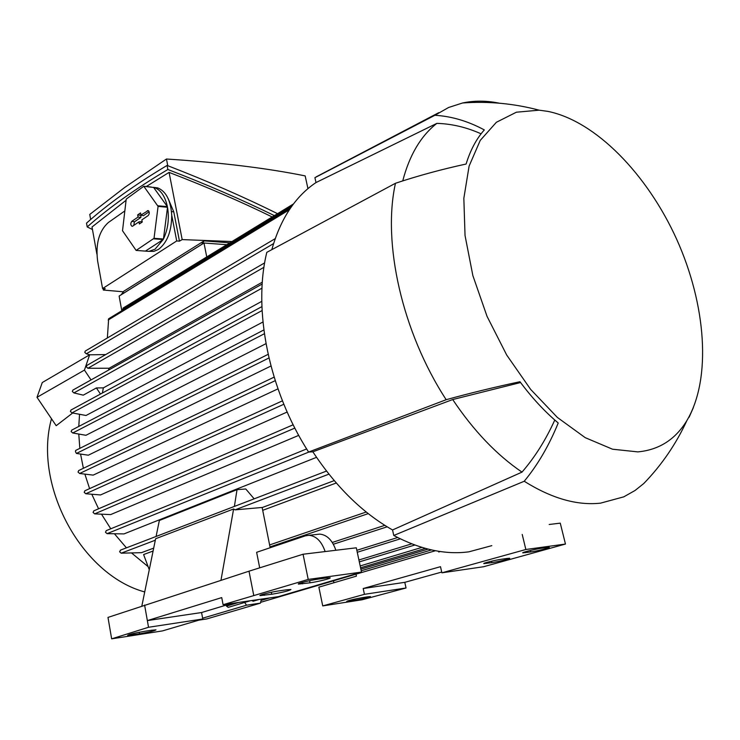 <?xml version="1.0" encoding="UTF-8"?>
<svg xmlns="http://www.w3.org/2000/svg" width="740" height="740" viewBox="0 0 740 740"><rect width="100%" height="100%" fill="white"/><g stroke="black" fill="none" stroke-linecap="round" stroke-linejoin="round"><path stroke-width="1.11" d="M51.486 418.729C32.986 485.292 81.594 574.971 144.716 591.945M251.72 600.538L253.2 601.204M226.237 605.098L226.505 606.125L228.216 607.364M149.267 569.726L143.606 554.556L153.097 551.023M153.698 548.118L141.506 552.669L121.184 553.187L155.317 540.2M254.162 498.834L245.773 488.983L237.031 489.649L234.376 506.465M316.535 457.329L123.996 533.901L107.069 533.651L308.885 452.038M298.729 435.37L110.658 514.587L94.665 513.865L294.853 428.081M287.166 412.032L100.538 494.949L85.794 493.747L283.846 404.253M277.972 388.861L93.175 475.117L79.633 473.489L275.225 380.665M270.951 366.022L88.328 455.202L76.424 453.444L268.944 357.984M265.965 343.665L85.933 435.296L72.733 432.993L264.356 333.74M262.94 322.002L86.025 415.482L71.993 412.883L262.08 310.56M261.775 301.346L103.359 387.862L102.388 393.014M79.513 414.696L78.782 426.434M78.81 434.5L79.828 448.348M80.651 454.453L83.389 468.3M84.989 474.47L89.605 488.631M91.908 494.487L98.577 508.796M101.621 514.374L110.769 528.785M114.589 533.984L126.429 547.841M131.711 553.104L147.852 566.433M75.702 450.41L75.462 451.678L76.424 453.444M262.7 510.323L336.275 482.998M237.031 489.649L159.35 520.488L156.085 536.463L326.507 471.075M120.638 550.098L119.603 551.781L121.184 553.187M270.174 547.739L262.136 507.464L235.043 509.86L233.609 508.972L155.613 538.739L141.849 605.977M334.24 480.621L262.154 507.566M106.273 530.617L105.478 532.236L107.069 533.651M93.832 510.841L93.064 512.432L94.665 513.865M84.943 490.75L84.194 492.304L85.794 493.747M78.745 470.52L78.024 472.037L79.633 473.489M71.799 430.079L71.133 431.54L72.733 432.993M71.031 409.997L70.402 411.421L71.993 412.883M72.927 390.072L72.326 391.46L73.908 392.921L83.278 395.151L96.394 387.945L103.359 387.862M261.423 599.123L260.415 603.137L246.559 605.191L244.625 602.462M86.876 365.44L86.302 366.8L87.875 368.27L109.141 368.243L108.41 370.185M91.029 379.925L84.443 370.093L89.642 354.802L105.681 354.589M262.33 282.171L109.141 368.243M100.474 394.05L96.394 387.945M229.853 242.822L204.083 240.889L123.774 291.227L121.221 294.742L119.122 296.055L121.804 310.754M226.792 244.7L203.99 243.016L206.756 256.947M203.99 243.016L121.221 294.742M85.303 351.028L84.767 352.351L86.312 353.803L89.91 354.802M108.66 318.764L107.356 337.986M123.099 308.081L122.775 310.162M204.083 240.889L201.548 244.542M231.981 241.527L182.179 239.594L179.459 241.157L176.721 240.953L102.583 288.563L97.606 260.896C95.516 243.673 99.095 230.871 108.355 222.509L124.755 210.993M103.082 288.582L103.35 290.062L105.256 288.674L102.583 288.563M103.35 290.062L123.358 291.782M168.221 198.736L173.761 211.825L179.459 241.157M182.179 239.594L169.072 172.392L146.289 186.526M149.156 251.341L153.791 251.387L158.397 249.454C167.148 242.766 171.597 231.38 171.736 215.285C170.737 200.438 166.065 191.309 157.731 187.895L153.901 187.414M151.274 187.044L143.782 186.267L126.226 199.106L122.516 230.732L136.132 250.425L154.031 238.317L158.083 206.377L143.782 186.267M144.152 186.341L154.346 187.544C160.719 189.847 165.066 196.22 167.397 206.654L157.972 205.776M158.083 206.377L167.508 207.265C169.377 218.67 168.017 229.252 163.447 239.02L154.031 238.317M153.772 238.835L163.189 239.529L155.012 249.223L148.888 251.369L136.142 250.425M163.447 239.02L167.508 207.265M167.397 206.654L153.531 187.322M145.503 251.054L163.189 239.529M132.71 226.126L132.044 226.311C130.481 225.053 130.406 223.388 131.812 221.325L138.065 217.033L137.659 214.905L140.526 212.935L140.924 215.062L148.25 210.576C149.6 212.075 149.582 213.731 148.213 215.553L141.84 219.9L142.246 222.028L139.37 223.98L138.972 221.852L132.71 226.126M140.915 214.998L140.868 217.431L134.43 221.843L133.774 225.404M138.972 221.852L141.654 221.639L141.793 222.333M149.119 211.77L143.375 215.71L140.924 215.062M137.659 214.905L140.461 215.312M138.065 217.033L140.868 217.431M171.736 215.285L176.721 240.953M274.374 215.618C242.211 199.837 206.719 184.473 167.869 169.497C135.661 188.644 108.771 207.792 87.2 226.93L92.463 229.511M126.078 200.281L92.01 226.995L96.885 254.097M272.181 216.959C241.018 201.678 206.645 186.822 169.072 172.392M87.2 226.93L86.525 223.129C108.058 203.898 134.911 184.667 167.074 165.436C207.524 181.087 244.348 197.173 277.537 213.684M167.767 165.695L166.463 159.017C220.529 162.495 266.77 168.119 305.167 175.898L307.951 188.644M90.668 219.503L89.753 214.434L124.625 187.507L166.463 159.017M167.869 169.497L167.074 165.436M201.465 244.533L121.138 294.742M440.254 551.531L438.718 551.985L438.552 551.272M441.715 572.057L404.789 582.334L406.038 587.986L362.175 599.761L322.733 605.912L318.866 587.162L356.421 576.136L356.005 574.185M322.733 605.912L364.432 594.331L363.192 588.522L440.494 566.683L441.891 572.816L525.853 549.496L522.218 534.437M333.851 582.769L333.536 580.817M525.853 549.496L565.462 544.048L560.263 523.143L549.191 524.484M546.869 547.508L549.2 547.36C550.958 547.646 536.842 551.143 530.728 551.948L522.856 552.873C521.043 552.604 535.288 549.062 541.44 548.257L546.869 547.508M507.168 558.432L509.62 558.256C511.238 558.534 497.918 561.817 491.878 562.64L483.868 563.602C482.202 563.344 495.643 560.023 501.729 559.209L507.168 558.432M367.567 596.847L370.435 596.588C368.761 597.504 363.645 598.734 355.08 600.279L346.709 601.389C348.374 600.473 353.526 599.234 362.156 597.679L367.567 596.847M404.789 582.334L363.192 588.522M441.891 572.816L483.627 566.729L565.462 544.048M406.038 587.986L364.432 594.331M361.499 572.094L308.219 579.42L223.082 604.71L278.407 596.644L361.499 572.094L356.31 547.804L303.058 554.232L249.01 571.188L107.984 617.41L111.648 638.842L162.458 630.915L202.769 619.001L148.537 627.27L111.648 638.842M231.648 603.461L201.567 612.535L202.769 619.001M233.609 508.972L220.973 580.28M259.694 567.839L256.632 552.308L305.343 535.843L309.015 535.288C316.267 535.991 321.632 541.421 325.128 551.568M335.868 550.273C332.38 540.191 326.997 534.807 319.736 534.114L316.924 534.419M326.044 578.023L330.068 577.783C332.001 578.227 317.849 581.77 310.032 582.805L298.442 584.101C296.463 583.666 310.763 580.077 318.644 579.041L326.044 578.023M286.769 589.771L290.931 589.493C289.22 590.77 282.819 592.361 271.728 594.266L260.055 595.617C258.26 595.201 271.719 591.861 279.415 590.816L286.769 589.771M151.395 630.258L155.983 629.86C154.558 630.822 149.054 632.145 139.481 633.829L127.659 635.346C129.093 634.374 134.643 633.052 144.291 631.359L151.395 630.258M148.537 627.27L144.596 605.052M253.746 595.432L249.01 571.188M308.219 579.42L303.058 554.232M201.567 612.535L147.353 620.592L221.732 597.596L223.082 604.71M271.83 249.639C280.488 218.892 295.204 196.535 315.989 182.558L314.916 177.674L434.898 115.283C451.529 116.263 467.995 121.138 484.312 129.907C476.458 138.75 470.39 150.128 466.098 164.03C441.595 169.349 418.054 175.769 395.465 183.27C382.201 242.785 402.042 331.973 446.174 399.702C469.918 393.162 494.514 387.168 519.97 381.72C532.005 397.889 544.751 411.653 558.219 422.993C549.052 445.508 537.721 464.933 524.225 481.259L393.763 535.473C420.32 549.515 445.36 554.963 468.864 551.827L491.823 545.648M393.763 535.473L392.552 529.96C362.572 512.949 336.016 486.901 312.872 451.816L308.589 452.057L446.174 399.702M395.465 183.27L266.807 252.34C252.71 309.403 268.666 390.054 308.589 452.057M327.21 171.097L314.916 177.674M524.225 481.259C551.642 498.409 577.071 505.707 600.519 503.154L623.783 496.845L635.04 490.49L643.763 483.535C661.634 465.09 676.018 444.093 686.914 420.524C711.88 378.454 706.006 304.344 676.702 239.344C647.315 174.363 595.793 121.073 547.859 111.379L539.136 110.177L516.39 112.203L496.364 122.285L480.241 140.406L469.105 166.084L463.841 198.302L465.035 235.496L472.869 275.622L487.022 316.304L506.687 355.015L530.645 389.397L557.368 417.434L585.211 437.654L612.526 449.208L637.852 451.89C659.09 449.901 675.444 439.449 686.914 420.524M499.371 103.202L498.131 102.953C485.773 100.566 473.924 100.575 462.565 102.99L448.607 107.485L434.898 115.283M315.989 182.558L436.868 123.367C420.884 135.846 409.507 155.03 402.745 180.902M312.872 451.816L452.704 399.545C473.618 430.773 496.716 454.961 521.996 472.12L392.552 529.96M452.704 399.545L520.581 382.543M554.778 420.033C545.778 439.921 534.844 457.283 521.996 472.12M436.868 123.367C451.89 123.83 466.625 127.317 481.083 133.82M689.107 417.24L693.352 407.666M198.894 620.148L206.728 618.945L260.415 603.137M72.862 412.855L56.194 425.704L37 397.315L84.443 370.093M44.252 408.045L39.257 400.645M246.559 605.191L202.621 618.205M89.642 354.802L42.273 382.543L37 397.315M261.081 600.473L269.684 597.92M361.222 570.771L431.522 549.922M226.505 606.125L238.826 602.416M360.186 565.943L421.92 547.387M358.909 559.986L411.736 543.845M356.846 550.301L397.648 537.508M332.288 542.448L384.8 525.345M269.61 544.927L366.226 512.024M235.043 509.86L328.911 474.146M73.908 392.921L261.979 288.156M87.875 368.27L263.958 267.288M86.312 353.803L273.578 243.599M108.169 320.022L289.349 209.762M122.618 309.311L292.013 205.924M131.812 221.325L134.43 221.843M147.288 210.687L148.74 210.983M173.761 211.825L171.495 211.621M530.728 551.948L530.367 550.458M525.298 552.706L525.086 551.846M491.878 562.64L491.536 561.207M486.43 563.418L486.236 562.576M355.08 600.279L354.821 599.076M349.668 601.12L349.511 600.344M310.032 582.805L309.598 580.687M302.651 583.841L302.364 582.436M271.728 594.266L271.33 592.268M264.393 595.321L264.134 593.97M139.481 633.829L139.203 632.256M132.414 634.92L132.21 633.782M260.619 602.332L435.462 550.726M253.126 601.241L259.065 599.465M360.87 569.134L428.099 549.108M228.142 607.392L250.453 600.723M360.584 567.793L425.417 548.405M359.316 561.882L414.825 545.019M357.263 552.262L400.312 538.84M333.351 544.233L387.159 526.806M270.007 546.916L368.243 513.634M120.315 550.19L156.085 536.463M106.162 530.663L306.637 448.949M93.73 510.887L293.179 424.779M84.832 490.796L282.458 400.839M78.634 470.566L274.124 377.141M75.656 450.438L268.121 354.349M71.697 430.134L263.847 329.957M70.938 410.043L261.914 306.61M86.793 365.486L264.661 262.885M72.835 390.119L262.2 284.003M85.23 351.075L275.206 238.65M108.586 318.801L290.654 207.847M123.025 308.118L293.521 203.907M157.731 187.895L154.346 187.544M319.736 534.114L309.015 535.288M438.792 112.665L316.221 176.851M462.565 102.99C488.308 101.093 513.828 103.489 539.136 110.177"/></g></svg>

